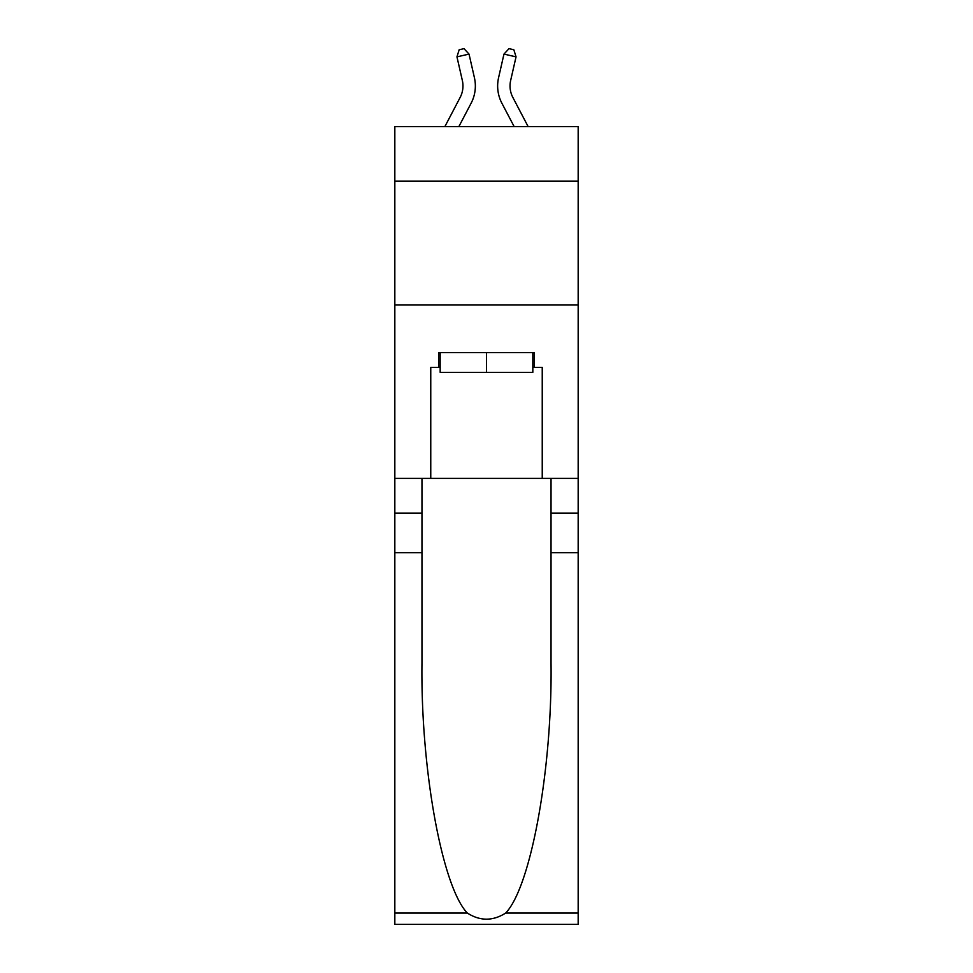 <?xml version="1.0" encoding="UTF-8"?>
<svg xmlns="http://www.w3.org/2000/svg" width="973" height="973" viewBox="0 0 973 973"><rect width="100%" height="100%" fill="white"/><g stroke="black" fill="none" stroke-linecap="round" stroke-linejoin="round"><path stroke-width="1.46" d="M578.169 181.112L578.169 126.612L394.831 126.612L394.831 181.112L578.169 181.112L578.169 478.412L542.241 478.412L542.241 367.417L534.311 367.417L534.311 352.554L438.689 352.554L438.689 367.417L440.173 367.417M394.831 552.725L421.966 552.725L421.966 663.209C420.64 768.816 442.07 886.78 467.332 913.051C480.103 921.2 492.873 921.2 505.668 913.051L578.169 913.051L578.169 924.35L394.831 924.35L394.831 181.112M462.345 80.467A24.775 24.775 -21.7 0 1 460.132 97.47A24.775 24.775 -21.7 0 0 462.345 80.467A24.775 24.775 -21.7 0 1 460.132 97.47A24.775 24.775 -21.7 0 0 462.345 80.467A24.775 24.775 -21.7 0 1 460.132 97.47A24.775 24.775 -21.7 0 0 462.345 80.467A24.775 24.775 -21.7 0 1 460.132 97.47A24.775 24.775 -21.7 0 0 462.345 80.467A24.775 24.775 -21.7 0 1 460.132 97.47A24.775 24.775 -21.7 0 0 462.345 80.467A24.775 24.775 -21.7 0 1 460.132 97.47A24.775 24.775 -21.7 0 0 462.345 80.467A24.775 24.775 -21.7 0 1 460.132 97.47A24.775 24.775 -21.7 0 0 462.345 80.467A24.775 24.775 -21.7 0 1 460.132 97.47A24.775 24.775 -21.7 0 0 462.345 80.467A24.775 24.775 -21.7 0 1 460.132 97.47A24.775 24.775 -21.7 0 0 462.345 80.467A24.775 24.775 -21.7 0 1 460.132 97.47A24.775 24.775 -21.7 0 0 462.345 80.467A24.775 24.775 -21.7 0 1 460.132 97.47A24.775 24.775 -21.7 0 0 462.345 80.467A24.775 24.775 -21.7 0 1 460.132 97.47A24.775 24.775 -21.7 0 0 462.345 80.467A24.775 24.775 -21.7 0 1 460.132 97.47A24.775 24.775 -21.7 0 0 462.345 80.467A24.775 24.775 -21.7 0 1 460.132 97.47L444.868 126.612L460.132 97.47A24.775 24.775 -36.5 0 0 462.345 80.467L456.957 56.86L459.159 49.757L463.987 48.65L469.035 54.099L474.423 77.718A37.156 37.156 158.3 0 1 471.114 103.223L458.855 126.612M510.655 80.467A24.775 24.775 21.7 0 0 512.868 97.47A24.775 24.775 21.7 0 1 510.655 80.467A24.775 24.775 21.7 0 0 512.868 97.47A24.775 24.775 21.7 0 1 510.655 80.467A24.775 24.775 21.7 0 0 512.868 97.47A24.775 24.775 21.7 0 1 510.655 80.467A24.775 24.775 21.7 0 0 512.868 97.47A24.775 24.775 21.7 0 1 510.655 80.467A24.775 24.775 21.7 0 0 512.868 97.47A24.775 24.775 21.7 0 1 510.655 80.467A24.775 24.775 21.7 0 0 512.868 97.47A24.775 24.775 21.7 0 1 510.655 80.467A24.775 24.775 21.7 0 0 512.868 97.47A24.775 24.775 21.7 0 1 510.655 80.467A24.775 24.775 21.7 0 0 512.868 97.47A24.775 24.775 21.7 0 1 510.655 80.467A24.775 24.775 21.7 0 0 512.868 97.47A24.775 24.775 21.7 0 1 510.655 80.467A24.775 24.775 21.7 0 0 512.868 97.47A24.775 24.775 21.7 0 1 510.655 80.467A24.775 24.775 21.7 0 0 512.868 97.47A24.775 24.775 21.7 0 1 510.655 80.467A24.775 24.775 21.7 0 0 512.868 97.47A24.775 24.775 21.7 0 1 510.655 80.467A24.775 24.775 21.7 0 0 512.868 97.47A24.775 24.775 21.7 0 1 510.655 80.467A24.775 24.775 21.7 0 0 512.868 97.47L528.132 126.612L512.868 97.47A24.775 24.775 36.5 0 1 510.655 80.467L516.043 56.86L503.965 54.099L498.577 77.718A37.156 37.156 -158.3 0 0 501.886 103.223L514.145 126.612M532.827 352.554L532.827 372.367L440.173 372.367L440.173 352.554M486.5 352.554L486.5 372.367M505.668 913.051C530.93 886.78 552.36 768.816 551.034 663.209L551.034 478.412M551.034 552.725L578.169 552.725L578.169 478.412M421.966 478.412L421.966 552.725M578.169 913.051L578.169 552.725M394.831 478.412L430.759 478.412L430.759 367.417L438.689 367.417M394.831 304.987L578.169 304.987M430.759 478.412L542.241 478.412M532.827 367.417L534.311 367.417M456.957 56.86L469.035 54.099L474.423 77.718M516.043 56.86L513.841 49.757L509.013 48.65L503.965 54.099L498.577 77.718M551.034 513.087L578.169 513.087M421.966 513.087L394.831 513.087M394.831 913.051L467.332 913.051"/></g></svg>
